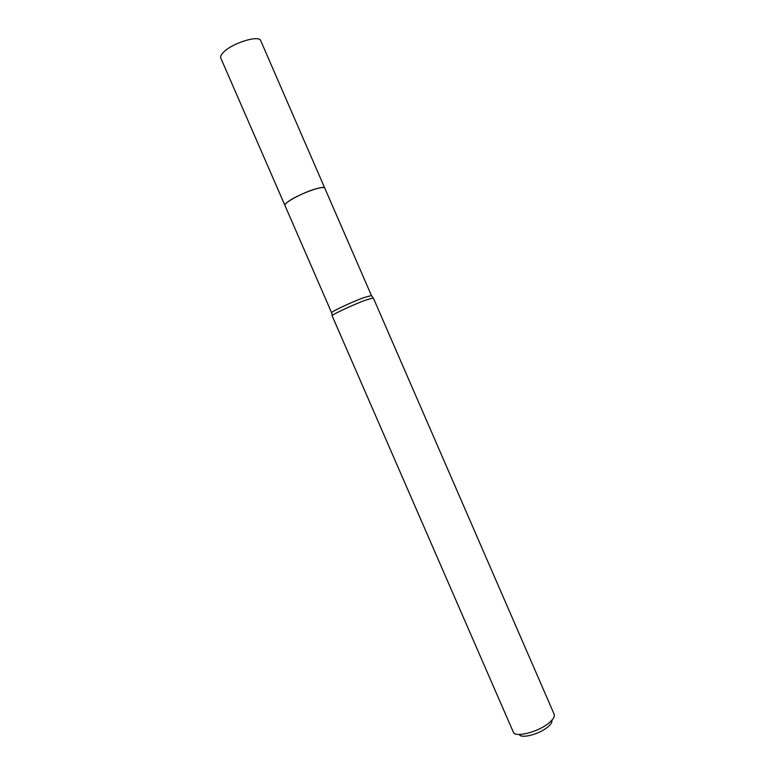 <?xml version="1.0" encoding="UTF-8"?>
<svg xmlns="http://www.w3.org/2000/svg" width="775" height="775" viewBox="0 0 775 775"><rect width="100%" height="100%" fill="white"/><g stroke="black" fill="none" stroke-linecap="round" stroke-linejoin="round"><path stroke-width="1.16" d="M331.719 312.829L331.681 312.587C332.058 311.279 351.714 302.085 363.485 297.726L371.399 295.575M331.632 312.761L284.938 205.453C282.982 203.147 303.19 192.278 316.142 188.771C321.305 187.347 324.183 187.133 324.773 188.131L324.812 188.218M332.136 315.803L332.184 315.638C332.582 314.33 352.954 304.827 365.122 300.293L373.288 297.91L554.202 714.337C554.948 716.594 553.166 719.5 548.855 723.065C538.053 732.172 515.084 737.907 513.312 732.113L332.136 315.803M519.202 734.458C520.926 738.962 539.032 734.38 547.567 727.173C550.938 724.383 552.381 722.067 551.897 720.237M284.977 205.54L220.788 58.067C220.226 56.682 221.03 54.851 223.19 52.574C231.522 43.284 259.296 34.594 260.729 40.707L371.409 295.469M284.929 205.462C284.648 204.697 285.694 203.447 288.067 201.694C297.329 194.612 324.473 184.624 324.783 188.131M331.681 312.587L332.184 315.638M371.244 295.382L373.133 297.832"/></g></svg>
